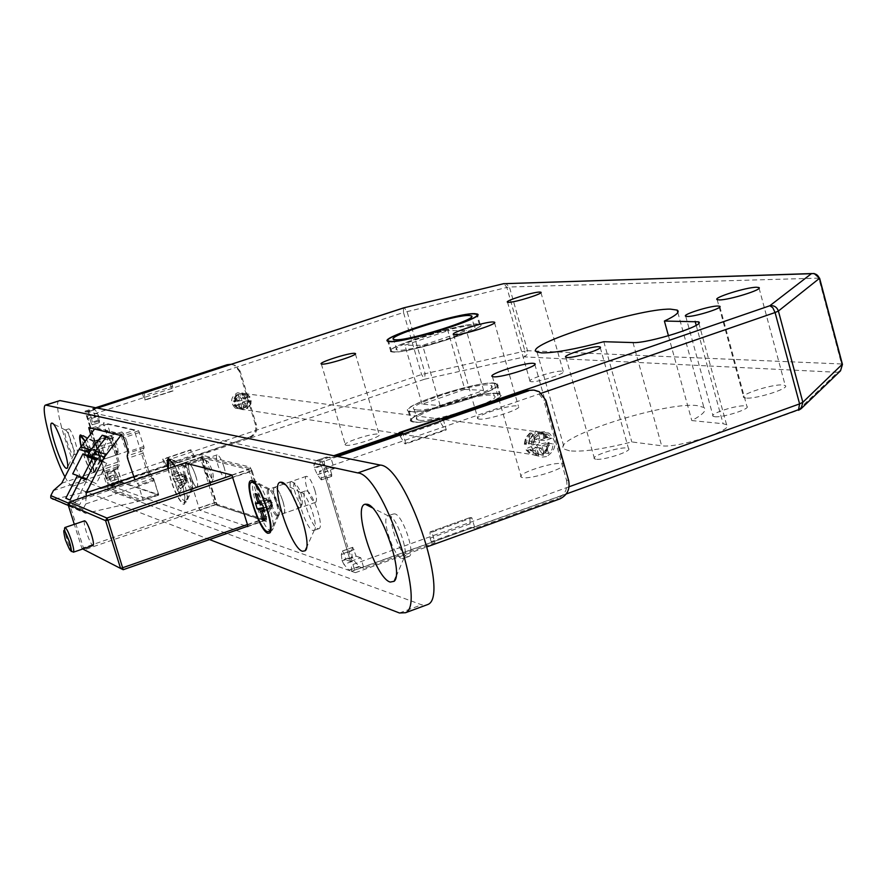 <?xml version="1.0" encoding="UTF-8"?>
<svg xmlns="http://www.w3.org/2000/svg" width="887" height="887" viewBox="0 0 887 887"><rect width="100%" height="100%" fill="white"/><g stroke="black" fill="none" stroke-linecap="round" stroke-linejoin="round"><path stroke-width="0.67" stroke-dasharray="4.43 3.33" d="M84.575 520.813C83.81 521.866 84.398 525.57 86.316 531.912C89.066 540.083 91.294 544.596 92.991 545.45M242.384 409.151L235.332 408.208C229.833 402.232 230.52 397.077 237.417 392.753L244.158 393.506C249.979 399.427 249.38 404.649 242.384 409.151M546.58 456.594L541.38 457.149L536.513 455.264C528.707 446.405 529.739 438.721 539.629 432.213L544.563 431.636L549.241 433.277C557.491 442.048 556.592 449.82 546.58 456.594M103.169 450.019C100.974 443.489 99.211 440.096 97.88 439.852C97.171 440.695 97.581 443.7 99.122 448.855C101.306 455.364 103.069 458.745 104.411 459.011C105.121 458.169 104.71 455.175 103.169 450.019M126.996 442.081C124.801 435.584 123.016 432.213 121.619 431.98C120.854 432.845 121.231 435.85 122.761 440.994C124.934 447.48 126.73 450.851 128.127 451.084C128.892 450.23 128.515 447.236 126.996 442.081M195.972 476.563C193.288 468.613 191.004 464.533 189.131 464.344C188.111 465.42 188.476 468.946 190.217 474.922C192.889 482.85 195.173 486.919 197.058 487.118C198.067 486.054 197.701 482.539 195.972 476.563M224.023 467.017C221.351 459.089 219.034 455.042 217.071 454.887C215.984 455.985 216.295 459.51 218.014 465.464C220.675 473.37 223.003 477.406 224.976 477.572C226.052 476.496 225.741 472.971 224.023 467.017M282.975 501.454C279.804 492.097 276.977 487.373 274.493 487.285C273.163 488.604 273.451 492.595 275.358 499.281C278.507 508.606 281.334 513.318 283.84 513.418C285.159 512.121 284.871 508.14 282.975 501.454M314.896 490.356C311.747 481.042 308.864 476.363 306.259 476.319C304.84 477.661 305.073 481.652 306.946 488.316C310.084 497.596 312.967 502.275 315.584 502.33C316.992 501.011 316.77 497.019 314.896 490.356M413.42 422.112L411.28 421.469C401.013 416.502 479.778 390.823 497.341 393.329L500.157 394.072C511.123 398.84 429.075 425.438 413.42 422.112M410.393 411.779L408.264 411.169C398.063 406.434 476.896 380.822 494.403 383.084L497.208 383.794C508.118 388.318 425.982 414.861 410.393 411.779M493.682 383.328L496.432 384.027C507.142 388.473 426.47 414.551 411.136 411.524L409.029 410.925C398.995 406.279 476.496 381.1 493.682 383.328M496.62 393.573L499.392 394.305C510.158 398.995 429.552 425.128 414.162 421.868L412.045 421.225C401.955 416.347 479.379 391.112 496.62 393.573M419.063 420.183L417.167 419.606C408.22 415.316 476.707 393.008 491.83 395.214L494.225 395.868C503.694 400.004 432.745 423.01 419.063 420.183M416.036 409.849L414.151 409.317C405.27 405.226 473.802 382.962 488.881 384.969L491.276 385.579C500.689 389.515 429.674 412.477 416.036 409.849M477.428 323.966C460.242 323.034 381.011 348.336 390.834 351.684L392.908 352.072C408.153 353.791 490.711 327.536 480.166 324.387L477.428 323.966M393.651 351.829C408.652 353.503 489.746 327.713 479.39 324.62L476.707 324.198C459.832 323.278 381.942 348.159 391.61 351.44L393.651 351.829M471.873 325.806C457.082 324.964 388.196 346.95 396.755 349.844L398.596 350.188C411.923 351.618 483.315 328.922 474.212 326.183L471.873 325.806M714.789 416.713L713.104 416.247C708.824 413.919 736.831 404.871 745.091 405.891L746.909 406.379C751.256 408.685 722.794 417.844 714.789 416.713M595.765 459.211L594.512 458.801C589.8 456.373 619.392 446.593 627.098 448.024L628.462 448.445C633.263 450.851 603.193 460.763 595.765 459.211M745.978 398.063L743.749 397.487C738.76 394.726 772.488 383.927 782.822 384.947L785.25 385.546C790.35 388.284 755.946 399.261 745.978 398.063M522.532 477.594L521.29 477.162C515.303 474.168 552.734 461.672 561.759 463.635L563.178 464.101C569.299 467.061 531.136 479.756 522.532 477.594M531.235 381.698L530.082 381.41C526.39 379.625 555.096 370.4 561.981 371.154L563.234 371.453C567.015 373.205 537.855 382.552 531.235 381.698M346.074 445.219L345.453 445.008C341.251 443.112 372.595 432.778 378.416 434.131L379.137 434.353C383.45 436.216 351.618 446.693 346.074 445.219M479.102 419.085L477.927 418.742C473.015 416.38 508.961 404.66 517.11 405.947L518.44 406.313C523.485 408.63 486.863 420.538 479.102 419.085M569.498 450.807L564.642 449.265C547.013 439.697 663.598 401.434 697.027 405.592L703.89 407.443C707.161 410.138 703.125 414.506 691.793 420.56L723.116 423.731L726.575 424.718C735.866 429.519 677.147 448.6 661.635 445.773L631.81 441.937C602.838 449.221 582.06 452.17 569.498 450.807M668.454 335.785L691.793 420.56M541.38 393.196L322.724 468.669L318.366 461.018L86.604 411.579L87.236 416.147L403.507 312.501L421.58 374.525L424.529 379.237L524.494 356.884L837.572 372.307L797.923 410.326L351.385 571.25L109.866 485.511L424.529 379.237L425.117 373.527L407.044 311.492L404.184 307.767M351.385 571.25L351.562 564.975L569.088 486.763M322.724 468.669L351.562 564.975M87.236 416.147L107.36 480.41L109.866 485.511M140.501 500.878L104.599 487.817L121.619 482.073L117.55 469.046L119.778 463.779L107.394 424.108L134.314 430.306L147.309 472.161L154.349 480.687L158.684 494.669L140.501 500.878L85.651 513.351L82.912 511.755L82.968 509.371L68.122 503.018M121.619 482.073L158.684 494.669M464.821 389.371L422.101 404.195L440.129 405.547L483.592 390.413L464.821 389.371L447.868 330.707L466.374 330.574L422.622 345.353L404.882 345.198L447.868 330.707M483.592 390.413L466.374 330.574M440.129 405.547L422.622 345.353M422.101 404.195L404.882 345.198M107.394 424.108L95.086 428.354L121.353 434.796L120.82 435.484M95.086 428.354L94.576 429.009M86.083 496.365L85.729 503.96L82.968 509.371M53.397 490.6L117.55 469.046M104.599 487.817L53.331 499.337L85.651 513.351M96.062 427.844L122.384 434.253L134.314 430.306M122.384 434.253L121.353 434.796M85.729 503.96L154.349 480.687M133.338 476.873L147.309 472.161M61.735 483.249L119.778 463.779M96.284 459.954L97.104 460.209L108.269 438.344L112.882 439.542L106.784 436.404M112.882 439.542L101.617 461.617L96.716 459.111M101.617 461.617L106.717 463.202L97.126 458.302M106.717 463.202L96.239 483.725L86.638 478.847M81.748 477.095L96.239 483.725M91.261 481.918L79.575 504.825L70.029 500.024M82.646 477.417L82.047 478.592L86.837 480.322L75.262 503.007L79.575 504.825M75.262 503.007L65.804 498.25M86.837 480.322L81.482 477.605M82.047 478.592L72.712 473.858M97.104 460.209L96.35 459.821M108.269 438.344L106.13 437.247M603.803 341.706L631.81 441.937M403.452 307.966L403.507 312.501L506.832 287.466L524.938 351.075L527.532 350.698L509.415 287L818.79 278.13L841.541 363.969L527.532 350.698L527.2 354.456L524.494 356.884L524.938 351.075L421.58 374.525L107.36 480.41M504.315 283.552L505.734 283.552L509.415 287L506.832 287.466L504.016 283.607M842.462 364.424L841.541 363.969C842.218 367.928 840.898 370.711 837.572 372.307L840.521 370.821M798.444 410.293L799.01 410.016M182.367 474.279L185.56 476.607L184.529 479.679L186.303 481.963L186.536 477.86L185.316 477.339L186.303 481.963L186.913 481.22L187.013 480.277L184.529 479.679L183.531 475.066L185.316 477.339L186.015 475.654L183.531 475.066L186.514 477.971L183.653 480.288L177.566 490.578L175.316 481.951L182.478 479.512L172.821 478.714L171.823 474.101L174.318 477.328L174.539 476.629L173.109 470.021L182.367 474.279L181.491 474.889L171.823 474.101M208.157 461.794L206.837 460.885C205.729 464.799 207.303 470.576 211.561 478.226L213.157 479.024C213.778 474.401 212.104 468.658 208.157 461.794M205.485 460.497L203.677 459.422C202.613 464.755 204.642 471.962 209.753 481.031L211.749 482.04C212.514 476.264 210.43 469.079 205.485 460.497M186.392 466.961L184.64 465.863C183.676 471.174 185.716 478.392 190.772 487.517L192.69 488.56C193.41 482.861 191.304 475.665 186.392 466.961M174.573 461.24L171.357 459.2C167.144 460.375 175.981 491.376 182.899 499.802L186.458 501.831C190.206 499.703 181.281 469.145 174.573 461.24M168.275 468.569C170.892 481.563 174.916 492.263 180.371 500.667L183.709 502.862C187.179 501.887 181.391 478.237 174.739 466.385M182.478 479.512L183.653 480.288M180.66 488.903L185.328 483.171L178.132 485.621L180.66 488.903L179.662 484.258L184.673 477.239L183.498 476.463L176.302 478.913L174.872 472.294L173.109 470.021M172.821 478.714L175.316 481.951M176.302 478.913L179.662 484.258M177.134 480.987L184.33 478.536M181.491 474.889L174.318 477.328M178.132 485.621L177.91 486.32L185.084 483.87L179.329 492.884L177.91 486.32M179.329 492.884L177.566 490.578M185.084 483.87L187.345 478.891L184.673 477.239M185.96 483.26L185.328 483.171M174.872 472.294L183.498 476.463M174.539 476.629L181.724 474.19M183.31 481.586L176.147 484.025M262.242 512.021L270.424 509.171L272.342 505.324L272.143 502.419L268.118 500.39L271.677 502.951L269.914 506.289L268.118 500.39L270.823 500.013L269.814 500.878L271.599 506.799L269.914 506.289L272.619 505.934L271.599 506.799L271.777 503.162L270.901 501.51L256.786 494.103M301.38 504.204L302.168 504.004C302.711 496.288 300.349 489.38 295.072 483.249L294.717 483.227C291.28 483.271 297.755 503.65 301.38 504.204M299.64 507.697L300.615 507.464C303.775 505.113 295.826 481.885 291.734 481.508L291.047 481.574C287.344 482.838 295.304 507.054 299.64 507.697M278.019 515.258L278.928 515.059C282.033 512.908 274.039 489.424 270.058 488.992L269.382 489.059C265.812 490.267 273.817 514.549 278.019 515.258M270.324 530.637L272.01 530.315C277.797 526.479 262.674 482.018 255.345 481.331L254.148 481.441C247.606 483.703 262.541 529.084 270.324 530.637M271.267 508.063L270.391 507.552L264.592 511.134M260.401 504.47L268.595 501.621L262.785 505.191M268.595 501.621L268.927 500.357M255.378 502.962L265.889 500.833L259.614 503.018M263.683 508.129L267.686 506.732L269.071 507.397L268.728 508.661L262.208 510.923M263.506 507.575L267.686 506.732M270.391 507.552L264.16 509.715M259.059 501.565L265.856 499.215L269.515 501.111L270.446 501.92L270.646 504.814L269.071 507.397M266.732 499.725L265.889 500.833M264.06 518.008L268.728 508.661M264.792 520.436L270.424 509.171M265.856 499.215L256.931 494.558M267.541 499.703L259.359 502.541M95.031 454.931L95.729 450.84L93.08 449.443L95.563 451.283L94.432 453.767L93.08 449.443L94.887 449.121L93.978 449.709L95.341 454.033L94.432 453.767L96.262 453.457L95.341 454.033L95.608 451.383L94.865 450.197L84.254 444.697L86.859 452.248L92.969 450.208L88.123 452.625L89.487 456.971L88.223 456.572L88.356 457.792L90.297 463.945L95.031 454.931L94.321 454.543L89.487 456.971M117.783 452.348L118.071 452.292C118.015 446.804 116.33 441.715 113.004 437.025L112.871 437.014C112.582 441.97 114.223 447.081 117.783 452.348M116.485 454.898L116.851 454.82C116.774 447.957 114.656 441.593 110.498 435.728L110.243 435.75C108.147 436.26 114.146 454.665 116.485 454.898M100.331 460.298L100.674 460.231C100.541 453.423 98.424 447.048 94.321 441.094L94.066 441.116C92.048 441.593 98.069 460.031 100.331 460.298M94.632 471.474L95.253 471.374C98.612 469.666 87.292 435.595 83.323 435.439L82.879 435.473C79.176 436.36 90.441 470.853 94.632 471.474M81.249 446.106C84.986 459.998 88.733 468.691 92.481 472.194L92.991 472.172C94.233 466.595 91.572 456.306 84.997 441.305M92.969 450.208L93.268 449.31M84.198 451.439L91.527 449.798L85.44 451.816L84.198 451.439L85.551 455.752L92.891 454.111L93.867 454.587L93.556 455.486L87.469 457.515L89.399 463.657L90.297 463.945M88.123 452.625L86.859 452.248M87.469 457.515L86.804 456.14L85.551 455.752M86.804 456.14L92.891 454.111M94.321 454.543L88.223 456.572M85.44 451.816L85.296 450.596L91.394 448.578L83.367 444.454L85.296 450.596M83.367 444.454L84.254 444.697M91.394 448.578L94.82 450.585L94.987 452.692L93.867 454.587M92.104 448.977L91.527 449.798M89.399 463.657L93.556 455.486M88.356 457.792L94.454 455.763M92.292 448.833L86.183 450.862M547.833 442.458L549.097 442.635L548.166 448.323L546.237 451.627L543.476 454.144L542.212 453.956L546.503 449.022L547.833 442.458L536.28 444.797L542.212 453.956M547.944 443.456L541.846 445.607L543.709 452.126L546.492 448.977L547.944 443.456L549.097 442.635M543.476 454.144L543.709 452.126M536.28 444.797L541.846 445.607L543.908 452.847L547.423 448.678L548.609 443.223L553.3 443.888L552.102 449.365L548.576 453.556L546.503 446.283L553.3 443.888M547.623 437.125L546.359 437.923L542.922 434.63L538.398 433.532L536.945 431.27L543.565 432.878L547.623 437.125L543.565 432.878L535.149 431.16L534.706 439.287L544.917 440.706L542.833 433.421L548.399 434.885L551.714 438.311L544.917 440.706M538.398 433.532L540.261 440.063L546.359 437.923M547.523 437.103L534.706 439.287M535.693 431.104L536.945 431.27M321.382 477.916L331.683 474.345L331.782 476.319L320.95 479.534L321.493 479.878L321.382 477.916L319.387 471.252L323.799 472.261L350.498 561.427L360.765 557.735L363.936 568.356L434.963 542.755L431.869 532.211L471.884 517.853L474.933 528.342L557.468 498.572L559.619 499.004M532.876 444.941L534.074 439.453L537.622 435.251L539.706 442.546L532.876 444.941L528.286 444.276L529.484 438.81L533.009 434.63L537.622 435.251M543.365 455.397L537.478 453.734L534.473 450.518L541.292 448.112L543.365 455.397L532.865 453.024L529.872 449.831L534.473 450.518M336.051 456.162L330.951 457.914L334.166 468.669L323.799 472.261M443.212 419.296L446.305 429.907L405.913 443.866L402.787 433.2M532.987 390.047L537.09 391.489L543.731 400.07L545.849 400.27M568.645 480.466L566.471 480.078L543.731 400.07M566.471 480.078C568.079 488.748 565.074 494.913 557.468 498.572M548.576 453.556L543.908 452.847M526.457 449.986L530.016 453.922L538.442 455.962L531.269 454.111L527.698 450.175L526.08 449.886C525.248 449.277 526.922 448.179 531.125 446.616L536.668 447.436L529.872 449.831M541.292 448.112L536.668 447.436L538.731 454.676M533.009 434.63L535.083 441.881L528.286 444.276M548.609 443.223L541.846 445.607L546.503 446.283M363.936 568.356L359.534 566.837L354.046 560.717L352.183 556.637L351.496 550.938L341.329 554.586L342.404 551.104L352.727 547.29L356.153 556.204L345.941 559.863L350.498 561.427M341.329 554.586L342.027 560.274L352.183 556.637M352.361 557.224L342.205 560.861L342.027 560.274M342.205 560.861L343.89 564.365L354.046 560.717M359.035 566.438L348.835 570.108L343.89 564.365M348.835 570.108L359.534 566.837M337.747 456.506L322.236 461.839L355.41 572.669L349.334 570.518M322.236 461.839L316.193 460.619L313.954 464.555L314.442 468.292L317.369 474.678L320.95 479.534M354.19 549.618L343.968 553.277L345.941 559.863M343.968 553.277L342.404 551.104M469.988 523.862L469.988 517.598L430.051 531.923L430.162 538.187L469.988 523.862L470.997 527.344L431.193 541.68L434.963 542.755M470.997 527.344L474.933 528.342M355.41 572.669L427.212 546.769M330.951 457.914L326.715 457.049L316.393 460.597M430.605 531.878L431.869 532.211M431.193 541.68L430.162 538.187M470.576 517.531L471.884 517.853M400.181 436.182L404.694 443.666L445.019 429.729L440.418 422.323L400.181 436.182L399.139 432.634M404.694 443.666L405.913 443.866M445.019 429.729L446.305 429.907M439.398 418.797L440.418 422.323M542.833 433.421L538.198 432.812L543.731 434.275L547.035 437.679L551.714 438.311M538.198 432.812L540.261 440.063L547.035 437.679M529.55 441.105L535.083 441.881L528.962 444.032L524.306 444.243L529.55 441.105L529.716 433.1L531.768 433.089L535.083 441.881L539.706 442.546M331.683 474.345L329.698 467.693L319.387 471.252M317.369 474.678L327.625 471.141L331.239 475.964M314.264 467.693L324.509 464.167L324.686 464.766L314.442 468.292M316.06 460.763L326.372 457.215L324.221 461.029L313.954 464.555M329.698 467.693L334.166 468.669M327.625 471.141L324.686 464.766M324.509 464.167L324.221 461.029M356.153 556.204L360.765 557.735M351.496 550.938L352.616 547.456M531.125 446.616L537.045 455.785L538.298 455.973M538.442 455.962L536.668 447.436L530.548 449.587L534.007 452.869L538.531 453.956M527.698 450.175L530.548 449.587M249.946 396.999L246.542 394.05L241.863 392.93L247.129 394.127L250.067 397.032L245.832 399.128L242.439 393.008M247.562 397.343L243.26 398.773L241.918 394.338L247.562 397.343L249.358 396.921M241.863 392.93L241.918 394.338M245.832 399.128L243.26 398.773L241.774 393.85L245.688 394.859L239.667 393.573L241.153 398.474L245.91 396.899L243.57 394.582M248.693 401.101L245.743 406.956L246.575 408.475L249.591 405.137L250.5 400.68L244.402 402.532L242.295 402.221L243.781 407.122L247.041 400.647L242.295 402.221M245.743 406.956L244.402 402.532L246.974 402.898L247.406 408.508L250.877 404.017L251.265 400.824L246.974 402.898M251.265 400.824L250.167 405.226L247.406 408.508M247.151 408.563L246.575 408.475M251.088 400.769L250.5 400.68M107.26 474.279L114.356 471.895L114.434 470.809L107.083 472.948L108.657 478.736L106.617 478.038L87.979 418.531L95.086 416.203L92.847 409.04L96.339 407.898M233.891 405.015L236.009 407.188L240.133 408.33L238.647 403.43L233.891 405.015L235.975 405.337L238.093 407.51L242.24 408.663L240.133 408.33M236.031 394.782L232.749 401.268L237.516 399.682L236.031 394.782L238.115 395.059L234.833 401.567L232.749 401.268M231.163 364.291L234.523 365.344L239.191 371.11L255.478 424.862C256.642 430.683 254.558 434.807 249.247 437.224L192.645 456.86L190.472 449.809L162.731 459.156L164.915 466.218L115.909 482.772L113.68 475.665L106.617 478.038M250.212 437.413C255.534 434.996 257.618 430.871 256.443 425.028L255.478 424.862M239.191 371.11L240.144 371.198L256.443 425.028M240.144 371.198L235.465 365.422L231.097 364.313M142.375 393.34L144.437 400.015L172.355 390.857L170.171 383.749M245.91 396.899L248.027 397.188L245.688 394.859M239.667 393.573L241.774 393.85M238.115 395.059L239.612 399.982L238.148 394.15L235.177 397.476L234.268 401.944L242.162 400.347L239.612 399.982L234.833 401.567M242.24 408.663L240.754 403.74L235.975 405.337M248.027 397.188L243.26 398.773L241.153 398.474M92.847 409.04L94.732 409.428L97.537 413.032L99.466 419.795L92.326 422.145L92.193 424.818L99.266 422.622L97.082 416.635L89.953 418.974L87.979 418.531M92.326 422.145L91.516 418.099L98.668 415.748M98.546 415.338L91.516 418.099M91.383 417.688L90.374 415.382L97.537 413.032M94.976 409.639L87.835 411.967L90.374 415.382M87.835 411.967L94.732 409.428M249.247 437.224L108.092 484.879L85.008 411.202L87.602 411.756M108.092 484.879L110.864 485.843L111.618 483.271L107.338 473.192M98.479 421.125L91.35 423.465L89.953 418.974M91.35 423.465L92.193 424.818M85.008 411.202L95.596 407.743M115.909 482.772L117.871 483.448L110.797 485.843M165.88 464.333L163.297 459.3L191.071 449.953L193.699 454.953L165.88 464.333L166.612 466.695L194.419 457.304L192.645 456.86M166.612 466.695L164.915 466.218M144.98 400.104L144.603 395.524L172.61 386.344L173.065 390.912L144.437 400.015M143.871 393.141L144.603 395.524M172.932 390.934L172.355 390.857M172.61 386.344L171.89 383.971M163.297 459.3L162.731 459.156M191.071 449.953L190.472 449.809M194.419 457.304L193.699 454.953M243.781 407.122L245.887 407.443L249.169 400.946L247.041 400.647M245.887 407.443L244.402 402.532L249.169 400.946M234.268 401.944L239.612 399.982L237.516 399.682M243.315 404.117L240.754 403.74L235.388 405.703L237.938 408.397L235.388 405.703L243.315 404.117L243.504 409.783L242.096 408.175L240.754 403.74L238.647 403.43M114.356 471.895L115.742 476.352L108.657 478.736M109.312 476.452L116.43 474.057L114.434 470.809M111.252 481.164L118.37 478.769L111.13 480.765M110.93 485.743L118.015 483.348L118.736 480.876L111.618 483.271M115.742 476.352L113.68 475.665M116.43 474.057L118.237 478.37M118.37 478.769L118.736 480.876M114.179 470.576L107.083 472.948M97.082 416.635L95.086 416.203M99.466 419.795L99.322 422.467M242.162 400.347L238.204 394.138M73.299 454.843L73.688 454.776C75.916 453.634 68.111 430.073 65.472 429.995L65.194 430.018C62.711 430.561 70.539 454.532 73.299 454.843M76.659 453.723L76.981 453.712C79.497 453.202 71.581 428.986 68.853 428.887L68.565 428.909C66.059 429.452 73.887 453.423 76.659 453.723M312.845 530.481L314.32 530.16C318.965 526.834 307.434 493.216 301.436 492.584L300.371 492.684C295.027 494.602 306.481 529.317 312.845 530.481M317.845 528.719L319.021 528.641C324.454 526.756 312.734 491.52 306.447 490.844L305.383 490.943C299.983 492.884 311.437 527.577 317.845 528.719M401.822 558.577L403.973 558.078C409.628 553.643 396.689 516.766 389.171 515.857L387.619 516.023C381.022 518.673 393.817 556.992 401.822 558.577M407.399 556.57L409.118 556.426C415.837 553.798 402.698 514.837 394.77 513.872L393.207 514.039C386.544 516.711 399.327 555.007 407.399 556.57M81.061 446.349C85.085 460.874 89.01 469.888 92.858 473.392L93.523 473.292C94.643 467.238 91.86 456.495 85.185 441.061M99.377 460.608L99.721 460.553C99.588 453.745 97.47 447.37 93.368 441.404L93.113 441.427C91.095 441.903 97.126 460.353 99.377 460.608M104.134 459.022L104.411 459.011C106.462 458.546 100.375 439.963 98.135 439.83L97.88 439.852C95.84 440.329 101.861 458.767 104.134 459.022M167.92 468.691C172.167 486.93 177.289 498.816 183.276 504.326L184.429 504.126C186.281 496.831 183.177 484.202 175.116 466.263M190.982 489.07L191.57 488.948C194.02 487.429 186.991 466.473 183.942 466.207L183.52 466.24C180.748 467.061 187.8 488.593 190.982 489.07M196.592 487.151L197.058 487.118C199.874 486.32 192.745 464.6 189.563 464.311L189.131 464.344C186.325 465.165 193.366 486.697 196.592 487.151M276.744 515.702L277.642 515.502C280.747 513.362 272.764 489.868 268.772 489.436L268.107 489.491C264.548 490.711 272.553 514.992 276.744 515.702M283.119 513.473L283.84 513.418C287.466 512.22 279.338 487.695 275.17 487.229L274.493 487.285C270.89 488.515 278.884 512.786 283.119 513.473M59.119 400.647C51.002 402.62 76.215 480.111 85.518 481.863L421.658 604.801L425.616 605.322M64.973 476.918C67.933 482.473 70.306 485.621 72.069 486.386L209.532 539.54M184.917 462.947L199.752 510.213L247.074 526.423M90.563 434.142L93.689 443.489L97.803 449.753L103.191 466.972L102.77 473.081L107.615 487.639L143.073 500.423L138.56 485.045L134.924 479.845M202.513 458.324L217.016 504.259L266.311 520.115L250.555 468.635L202.424 456.672L202.513 458.324L185.172 464.189M148.805 471.385L143.14 453.124L142.774 450.751L144.06 447.913L143.849 446.471L138.649 430.816L103.435 422.755L107.693 437.18L112.516 444.853L117.882 462.049L117.372 468.181L122.206 482.705L158.607 495.112L153.451 478.182L148.805 471.385L133.261 476.629M73.455 552.18C71.902 551.803 69.663 547.279 66.736 538.631C64.795 532.267 64.174 528.563 64.884 527.532L65.017 527.488M252.207 471.119L249.979 467.028L202.048 455.219L202.247 458.535L200.95 459.222L214.288 502.685L83.4 547.8L69.463 503.705L200.95 459.222L200.784 457.581L185.682 462.704L200.784 457.581L201.848 455.863L215.574 501.953L214.288 502.685L215.286 504.592L264.171 520.425L247.828 526.135L264.171 520.425L266.599 521.678L266.521 518.23L252.207 471.119L233.059 477.35M266.599 521.678L215.286 504.592L84.332 549.763L82.735 548.986M202.225 458.524L215.541 501.942L217.548 505.745M318.366 461.018L333.8 455.707M97.337 408.098L86.715 411.568M632.985 342.57L661.635 445.773M696.195 325.285L723.116 423.731M819.677 278.44L814.089 273.484L811.838 273.551M232.128 475.232L248.704 469.578L200.85 457.57L202.048 455.219M123.249 569.665L84.332 549.763L83.4 547.8L81.981 548.598L74.297 524.317M247.462 524.516L264.126 518.695L252.684 481.064M252.651 480.976L248.704 469.578L249.979 467.028M266.521 518.23L264.126 518.695L264.271 520.425L266.322 521.112L217.293 505.357L215.541 501.942M69.175 502.097L69.463 503.705L68.011 504.393M185.793 479.789L185.283 478.503M186.436 477.882L185.926 476.596M270.568 500.412L271.211 501.61M272.342 505.324L272.353 506.333M270.646 504.814L271.289 506.011M269.504 500.102L269.515 501.111M94.61 449.387L95.031 450.252M95.885 452.958L95.962 453.712M94.987 452.692L95.397 453.545M94.044 449.232L94.133 449.986M546.259 436.925L542.301 432.712L535.149 431.16M526.08 449.886L530.016 453.922L537.045 455.785M530.515 432.923L526.202 437.856L524.871 444.442M526.113 444.62L527.443 438.034L531.768 433.089M533.209 435.351L530.082 439.143L528.962 444.032M234.833 402.022L235.754 397.553L238.78 394.216M235.31 401.412L238.27 395.547M243.504 409.783L238.514 408.486L235.975 405.791M243.67 409.772L237.938 408.397L242.916 409.694M242.096 408.175L236.452 405.171M72.069 486.386L85.518 481.863M399.438 612.984L421.658 604.801M142.774 450.751L127.185 455.962M143.14 453.124L127.562 458.346M149.992 473.991L134.436 479.246M153.451 478.182L137.84 483.47M154.172 479.756L138.56 485.045M158.485 493.66L142.896 498.982M158.607 495.112L143.018 500.423M122.206 482.705L107.615 487.639M121.419 481.131L106.839 486.054M117.372 468.181L102.77 473.081M117.162 466.85L102.548 471.762M118.248 464.278L103.568 469.19M117.882 462.049L103.191 466.972M112.516 444.853L97.803 449.753M111.429 442.413L96.716 447.303M108.347 438.633L93.689 443.489M107.693 437.18L93.035 442.036M103.624 424.152L91.328 428.21M138.649 430.816L122.971 436.016M139.503 432.479L123.814 437.701M143.849 446.471L128.171 451.705M144.06 447.913L128.404 453.146M216.018 502.352L198.766 508.306M217.016 504.259L199.752 510.213M202.424 456.672L185.073 462.537L202.347 456.683M250.555 468.635L231.884 475.022M251.664 470.687L232.982 477.084M266.167 518.396L247.573 524.893M266.211 520.126L247.772 526.568M536.513 455.264L235.332 408.208M121.619 431.98L93.113 441.427M217.071 454.887L183.52 466.24M306.259 476.319L268.107 489.491M408.264 411.169L411.28 421.469M496.432 384.027L499.392 394.305M414.151 409.317L417.167 419.606M390.834 351.684L387.796 341.295M479.39 324.62L476.873 315.85M476.729 315.351L476.419 314.253M396.755 349.844L393.717 339.455M685.706 316.227L713.104 416.247M565.873 357.306L594.512 458.801M717.162 299.629L743.749 397.487M492.407 376.565L521.29 477.162M507.519 302.179L530.082 381.41M321.349 364.003L345.453 445.008M453.612 334.554L477.927 418.742M537.045 352.028L564.642 449.265M677.845 312.501L703.89 407.443M68.332 505.446L82.912 511.755M698.812 323.123L726.575 424.718M494.536 322.724L518.44 406.313M355.388 353.913L379.137 434.353M540.959 292.599L563.234 371.453M534.85 364.424L563.178 464.101M759.084 288.22L785.25 385.546M600.255 347.626L628.462 448.445M719.878 306.858L746.909 406.379M474.212 326.183L471.507 316.781M391.61 351.44L388.706 341.539M480.166 324.387L477.516 315.129M491.276 385.579L494.225 395.868M409.029 410.925L412.045 421.225M497.208 383.794L500.157 394.072M171.258 383.894L143.273 393.041M97.293 408.087L86.604 411.579M566.228 493.981L351.906 571.217M315.584 502.33L277.454 515.646M224.976 477.572L191.448 489.036M128.127 451.084L99.643 460.597M549.241 433.277L244.158 393.506M206.837 460.885L203.855 459.366M203.677 459.422L184.64 465.863M184.773 465.819L171.59 459.111M171.357 459.2L170.559 459.466M186.248 501.987L183.709 502.862M192.69 488.56L186.458 501.831M211.605 482.151L192.568 488.659M213.157 479.024L211.749 482.04M186.536 477.905L186.07 475.731M187.057 480.355L186.592 478.182M187.345 478.891L186.536 477.86M186.37 477.638L185.56 476.607M270.823 500.013L271.666 502.785M271.777 503.162L272.619 505.934M302.168 504.004L300.615 507.464M300.383 507.641L278.729 515.203M278.928 515.059L272.01 530.315M271.688 530.559L270.668 530.914M269.604 488.97L254.502 481.308M291.047 481.574L269.382 489.059M294.717 483.227L291.302 481.486M270.446 501.92L271.056 502.097M271.533 502.242L272.143 502.419M94.898 449.132L95.552 451.206M95.608 451.383L96.262 453.457M118.071 452.292L116.851 454.82M116.762 454.887L100.597 460.286M100.674 460.231L95.253 471.374M95.131 471.452L92.991 472.172M82.879 435.473L81.926 435.783M94.144 441.083L83.012 435.428M110.243 435.75L94.066 441.116M112.871 437.014L110.343 435.728M549.241 442.68L547.944 449.188L543.687 454.1M532.865 453.024L537.478 453.734M539.207 391.677L537.09 391.489M543.731 434.275L548.399 434.885M469.988 517.598L430.051 531.923M316.193 460.619L326.516 457.071M331.782 476.319L321.493 479.878M352.727 547.29L342.515 550.938M529.716 433.1L525.525 437.912L524.295 444.243M250.067 397.032L247.129 394.127L241.818 392.93M238.093 407.51L236.009 407.188M234.523 365.344L235.465 365.422M173.065 390.912L145.113 400.092M110.864 485.843L117.949 483.448M99.266 422.622L92.137 424.973M238.148 394.15L235.133 397.476L234.223 401.922M73.688 454.776L67.501 467.405M76.981 453.712L73.599 454.831M314.32 530.16L306.492 547.745M319.021 528.641L314.02 530.404M403.973 558.078L395.946 576.982M409.118 556.426L403.541 558.444M99.721 460.553L93.523 473.292M191.57 488.948L184.429 504.126M277.642 515.502L269.726 532.954M158.662 495.101L143.073 500.423M266.311 520.115L247.728 526.612M268.317 489.413L253.593 481.94M183.653 466.196L168.574 458.535M93.19 441.404L81.715 435.572M393.207 514.039L387.619 516.023M388.118 515.824L372.241 507.763M305.383 490.943L300.371 492.684M300.715 492.551L285.193 484.668M68.565 428.909L65.194 430.018M65.283 429.984L53.076 423.775"/><path stroke-width="1.33" d="M92.991 545.45L93.135 545.394C93.9 544.363 93.312 540.66 91.394 534.318C88.467 525.647 86.194 521.146 84.575 520.813L65.017 527.488M474.467 313.632C457.337 312.934 378.028 338.191 387.796 341.295L389.859 341.65C405.037 343.114 487.673 316.914 477.195 314.02L474.467 313.632M390.602 341.395C405.536 342.837 486.708 317.102 476.419 314.253L473.747 313.876C456.927 313.189 378.96 338.002 388.561 341.051L390.602 341.395M468.901 315.473C454.155 314.83 385.213 336.772 393.717 339.455L395.547 339.765C408.818 340.996 480.277 318.333 471.23 315.805L468.901 315.473M687.336 316.471L685.706 316.227C681.637 314.73 709.866 305.804 717.949 306.015L719.712 306.259C723.859 307.734 695.175 316.781 687.336 316.471M567.081 357.528L565.873 357.306C561.382 355.754 591.241 346.152 598.747 346.717L600.067 346.95C604.646 348.469 574.31 358.204 567.081 357.528M719.335 299.917L717.162 299.629C712.416 297.855 746.399 287.177 756.544 287.244L758.906 287.543C763.762 289.284 729.092 300.139 719.335 299.917M493.604 376.809L492.407 376.565C486.719 374.669 524.472 362.428 533.242 363.315L534.606 363.57C540.449 365.433 501.953 377.873 493.604 376.809M508.628 302.323L507.519 302.179C504.004 301.07 532.899 291.967 539.629 292.067L540.848 292.2C544.452 293.298 515.103 302.522 508.628 302.323M321.948 364.125L321.349 364.003C317.346 362.838 348.924 352.693 354.567 353.325L355.255 353.458C359.368 354.589 327.303 364.879 321.948 364.125M454.754 334.743L453.612 334.554C448.944 333.08 485.145 321.549 493.094 321.97L494.381 322.158C499.193 323.6 462.304 335.319 454.754 334.743M664.396 321.039L698.457 321.815C707.327 324.864 648.109 343.679 632.985 342.57L603.803 341.706C574.721 349.334 554.031 353.059 541.724 352.882L537.045 352.028C520.303 345.875 637.808 308.277 670.528 309.142L677.18 310.095C680.229 311.936 675.972 315.584 664.396 321.039L668.454 335.785M102.227 435.24L106.784 436.404L95.319 451.15L92.137 456.761L97.126 458.302L86.638 478.847L81.748 477.095L70.029 500.024L65.804 498.25L77.413 475.543L72.712 473.858L82.901 453.922L87.702 455.397L90.862 449.842L102.227 435.24L106.13 437.247M120.82 435.484L104.489 457.016L86.25 492.773L86.083 496.365M94.576 429.009L79.054 449.387L61.735 483.249L53.397 490.6L50.825 495.622L68.122 503.018M50.825 495.622L50.781 497.851L53.331 499.337M86.25 492.773L133.338 476.873M96.716 459.111L92.137 456.761M81.482 477.605L77.413 475.543M82.901 453.922L92.215 458.69L82.646 477.417M92.215 458.69L96.284 459.954M96.35 459.821L87.702 455.397M404.184 307.767L97.337 408.098M504.016 283.607L403.552 307.911L171.258 383.894M801.283 408.541L840.521 370.821L842.284 364.668L819.488 278.64C818.069 274.837 815.375 273.185 811.405 273.684L503.661 283.707L811.838 273.551M799.01 410.016L801.028 408.785L802.846 402.277L842.384 364.169L819.677 278.44M333.8 455.707L769.849 305.738L772.788 307.722L775.083 312.534L778.398 311.038C776.879 307.013 774.029 305.239 769.849 305.738L811.405 273.684L814.089 273.484L819.621 278.23L778.398 311.038L802.846 402.277L799.597 403.895L775.083 312.534L541.38 393.196M174.739 466.385L172.034 462.094L168.818 460.054L168.275 468.569M267.453 531.646L268.805 531.568C275.391 529.428 260.002 483.093 252.451 482.328L251.265 482.439C244.757 484.69 259.691 530.082 267.453 531.646M256.931 494.558L255.134 493.627L256.786 494.103L260.401 504.47L262.785 505.191L264.592 511.134L262.197 510.402L264.792 520.436L263.117 519.893L264.06 518.008M259.614 503.018L257.729 503.661L255.378 502.962L257.175 508.839L263.506 507.575M262.208 510.923L260.567 511.5L259.525 509.57L257.175 508.839M259.525 509.57L263.683 508.129M264.16 509.715L262.197 510.402M257.729 503.661L257.685 502.042L259.059 501.565M255.134 493.627L257.685 502.042M260.567 511.5L263.117 519.893M84.997 441.305L80.728 436.182C79.752 436.958 79.93 440.262 81.249 446.106M427.212 546.769L559.619 499.004C567.248 495.334 570.252 489.147 568.645 480.466L545.849 400.27L539.207 391.677L534.085 390.092L526.678 390.568L443.212 419.296L439.398 418.797L399.139 432.634L402.787 433.2L336.051 456.162M526.678 390.568L532.987 390.047M528.763 390.757L337.747 456.506M231.097 364.313L227.238 364.701L231.163 364.291M96.339 407.898L142.23 392.886L143.871 393.141L228.181 364.779M95.596 407.743L227.238 364.701M66.381 468.358L67.079 468.258C71.093 466.374 56.757 423.177 52.1 423.132L51.779 423.11C46.944 423.032 61.325 467.549 66.381 468.358M302.5 551.27L305.139 550.783C313.521 545.106 292.267 483.138 281.634 482.24L280.37 482.206C269.703 483.16 290.692 548.565 302.5 551.27M390.247 582.072L394.105 581.307C404.317 573.678 380.445 505.59 367.107 504.259L365.244 504.215C351.939 505.801 375.301 578.435 390.247 582.072M85.185 441.061L80.451 434.929C79.22 435.561 79.42 439.364 81.061 446.349M175.116 466.263L168.574 458.535C167.078 459.1 166.856 462.493 167.92 468.691M267.952 533.287L269.726 532.954C275.901 528.918 259.736 481.386 251.952 480.676L251.054 480.654C243.249 481.231 259.392 531.49 267.952 533.287M425.616 605.322L427.922 604.468C450.119 596.009 405.725 465.974 380.335 465.076L59.939 400.558L45.891 404.949M209.532 539.54L399.438 612.984L405.514 612.729C426.98 604.535 382.452 474.09 357.794 472.915L45.581 405.049C39.848 406.335 53.242 455.652 64.973 476.918M247.074 526.423L247.728 526.612L247.573 524.893L231.884 475.022L184.917 462.947M134.924 479.845L127.562 458.346L127.185 455.962L128.171 451.705L122.971 436.016L88.789 427.578L90.563 434.142M71.614 541.103C73.543 547.467 74.164 551.16 73.455 552.18C68.632 549.563 73.754 556.071 69.386 541.558C63.731 527.399 62.356 526.69 65.25 539.44C70.882 553.577 72.257 554.286 69.386 541.558C65.339 533.675 63.831 528.996 64.884 527.532C66.425 527.898 68.665 532.422 71.614 541.103M95.319 451.15L106.185 454.332M80.673 446.848L90.862 449.842M93.656 453.767L104.489 457.016M79.054 449.387L89.221 452.437M569.088 486.763L799.597 403.895L798.444 410.293M695.109 321.294L696.195 325.285M82.735 548.986L120.599 568.445L105.586 520.647L68.033 504.47L69.253 502.064L185.649 462.692L69.253 502.064L106.917 518.052L232.128 475.232M233.059 477.35L107.948 520.17L123.215 569.709L247.828 526.168L123.249 569.665M69.175 502.097L68.011 504.415L105.597 520.658L107.948 520.17L106.917 518.052L105.586 520.647L120.61 568.445L123.215 569.709L120.599 568.445L247.462 524.516M68.011 504.393L74.297 524.317M46.368 404.96L59.939 400.558M357.794 472.915L380.335 465.076M91.328 428.21L88.955 428.986M73.455 552.18L93.135 545.394M677.18 310.095L677.845 312.501M50.781 497.851L68.332 505.446M698.457 321.815L698.812 323.123M494.381 322.158L494.536 322.724M534.606 363.57L534.85 364.424M758.906 287.543L759.084 288.22M600.067 346.95L600.255 347.626M719.712 306.259L719.878 306.858M471.507 316.781L471.23 315.805M477.516 315.129L477.195 314.02M143.273 393.041L97.293 408.087M503.783 283.652L404.04 307.778M840.521 370.821L842.462 364.424M801.028 408.785L566.228 493.981M170.559 459.466L169.107 459.954M270.668 530.914L268.805 531.568M253.615 481.63L251.731 482.273M81.926 435.783L80.883 436.127M67.501 467.405L67.079 468.258M306.492 547.745L305.139 550.783M395.946 576.982L394.105 581.307M405.514 612.729L427.922 604.468M253.593 481.94L251.054 480.654M81.715 435.572L80.451 434.929M372.241 507.763L365.244 504.215M285.193 484.668L280.37 482.206M53.076 423.775L51.779 423.11"/></g></svg>
